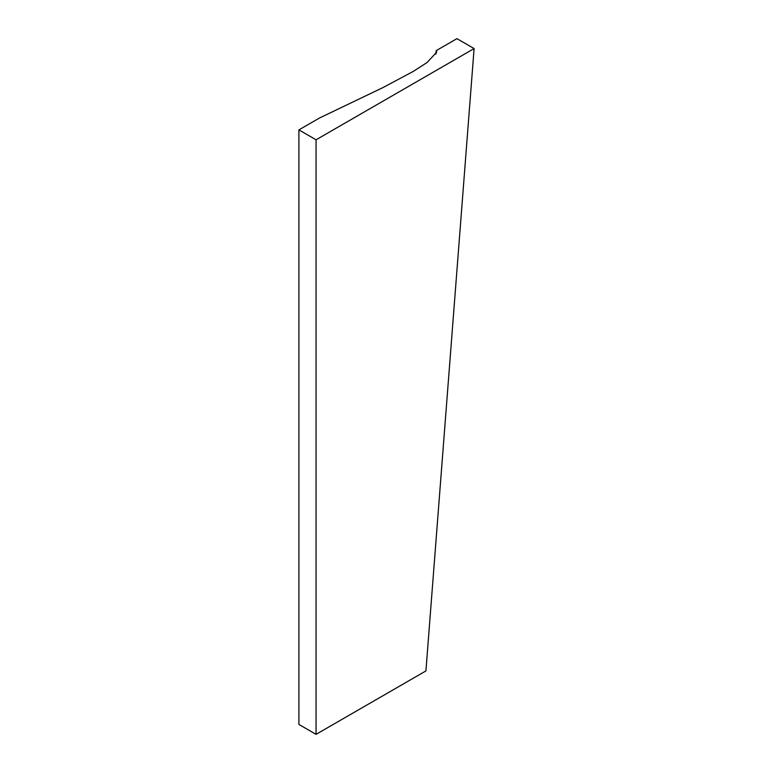 <?xml version="1.0" encoding="UTF-8"?>
<svg xmlns="http://www.w3.org/2000/svg" width="773" height="773" viewBox="0 0 773 773"><rect width="100%" height="100%" fill="white"/><g stroke="black" fill="none" stroke-linecap="round" stroke-linejoin="round"><path stroke-width="1.16" d="M436.194 50.632L456.94 38.65L474.1 48.564L316.06 139.797L298.9 129.893L319.481 118.008L383.041 87.542L413.362 71.358L427.131 62.478L436.735 52.062L436.194 50.632L435.924 54.129M298.9 129.893L298.9 724.436L316.06 734.35L425.923 670.925L474.1 48.564M316.06 139.797L316.06 734.35"/></g></svg>
